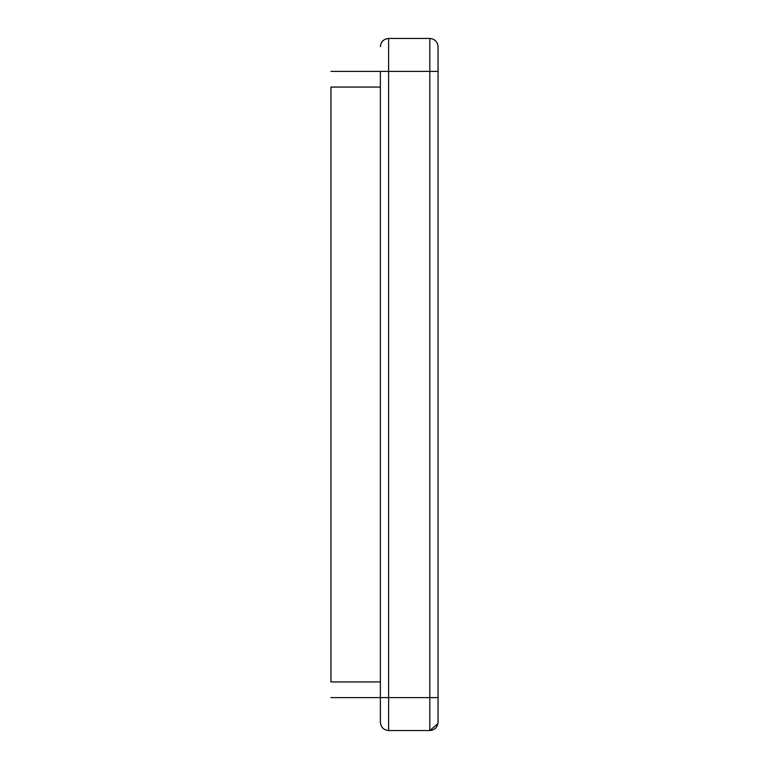 <?xml version="1.0" encoding="UTF-8"?>
<svg xmlns="http://www.w3.org/2000/svg" width="769" height="769" viewBox="0 0 769 769"><rect width="100%" height="100%" fill="white"/><g stroke="black" fill="none" stroke-linecap="round" stroke-linejoin="round"><path stroke-width="1.15" d="M330.949 87.06C330.949 66.874 330.949 66.874 330.949 87.06L330.949 681.94C330.949 702.126 330.949 702.126 330.949 681.94C330.949 702.126 330.949 702.126 330.949 681.94L380.376 681.94C380.376 702.126 380.376 702.126 380.376 681.94L330.949 681.94C330.949 702.126 330.949 702.126 330.949 681.94L330.949 87.06L380.376 87.06L330.949 87.06C330.949 66.874 330.949 66.874 330.949 87.06C330.949 66.874 330.949 66.874 330.949 87.06M380.376 681.94L380.376 87.06C380.376 66.874 380.376 66.874 380.376 87.06C380.376 66.874 380.376 66.874 380.376 87.06L380.376 681.94C380.376 702.126 380.376 702.126 380.376 681.94M438.051 79.649L438.042 722.773M437.965 723.562L429.813 730.55L388.624 730.55L429.813 730.55C434.783 730.021 437.532 727.282 438.051 722.312L438.051 689.351M380.376 71.411L380.376 697.589L380.376 71.411L388.624 71.411L388.624 697.589L429.813 697.589L429.813 71.411L388.624 71.411L429.813 71.411L429.813 38.45L388.624 38.45L429.813 38.45L388.624 38.45L429.813 38.45L429.813 697.589L388.624 697.589L388.624 730.55L388.624 71.411L330.949 71.411M388.624 730.55C383.635 730.041 380.886 727.301 380.376 722.312C380.905 727.282 383.654 730.021 388.624 730.55C383.635 730.041 380.886 727.301 380.376 722.312L380.376 697.589L388.624 697.589L380.376 697.589L380.395 722.764M429.813 38.45C434.802 38.959 437.551 41.699 438.051 46.688C437.532 41.718 434.783 38.979 429.813 38.45C434.802 38.959 437.551 41.699 438.051 46.688L438.051 697.589L438.051 71.411L429.813 71.411L438.051 71.411L438.042 46.227M429.813 697.589L438.051 697.589L429.813 697.589L429.813 730.55C434.802 730.041 437.551 727.301 438.051 722.312C437.551 727.301 434.802 730.041 429.813 730.55M388.624 71.411L388.624 38.45C383.654 38.979 380.905 41.718 380.376 46.688C380.886 41.699 383.635 38.959 388.624 38.45L388.624 38.45C383.635 38.959 380.886 41.699 380.376 46.688M380.376 697.589L330.949 697.589"/></g></svg>
